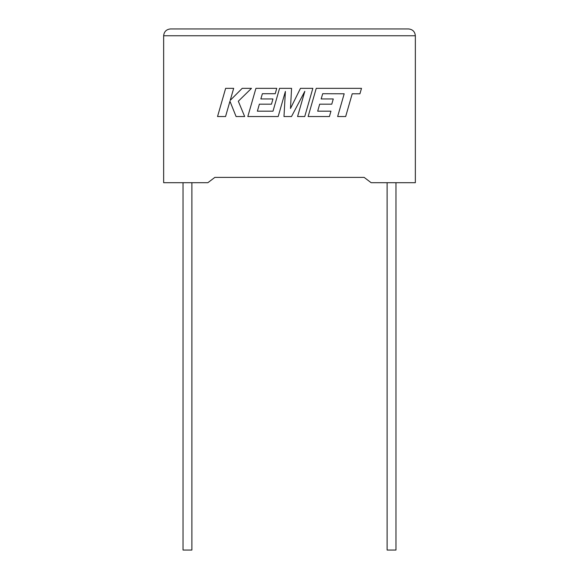 <?xml version="1.0" encoding="UTF-8"?>
<svg xmlns="http://www.w3.org/2000/svg" width="579" height="579" viewBox="0 0 579 579"><rect width="100%" height="100%" fill="white"/><g stroke="black" fill="none" stroke-linecap="round" stroke-linejoin="round"><path stroke-width="0.87" d="M387.119 182.696L387.119 550.05L395.964 550.05L395.964 182.696M191.881 182.696L191.881 550.05L183.036 550.05L183.036 182.696M364.148 177.391L371.132 182.696L415.353 182.696L415.353 35.753C414.919 31.65 412.653 29.384 408.55 28.95C412.653 29.384 414.919 31.65 415.353 35.753L163.647 35.753L163.647 182.696L207.868 182.696L214.852 177.391L364.148 177.391L214.852 177.391M170.45 28.95C166.347 29.384 164.081 31.65 163.647 35.753C164.081 31.65 166.347 29.384 170.45 28.95L408.55 28.95M225.636 88.348L217.538 116.538L225.557 116.538L229.943 101.231L236.087 116.538L244.664 116.538L238.316 101.231L251.481 88.348L242.203 88.348L230.218 100.37L233.67 88.348L225.636 88.348M312.841 88.348L300.472 88.348L290.484 108.49L291.57 88.348L279.563 88.348L272.998 111.175L257.373 111.175L259.37 104.169L271.471 104.169L272.955 98.958L260.854 98.958L262.381 93.711L275.228 93.711L276.748 88.348L255.925 88.348L247.812 116.538L278.181 116.538L285.389 91.439L283.985 116.538L291.498 116.538L304.815 91.316L297.57 116.538L304.735 116.538L312.841 88.348M322.691 93.711L344.187 93.791L337.644 116.538L345.67 116.538L352.213 93.791L359.928 93.791L361.499 88.348L316.235 88.348L308.129 116.538L329.429 116.538L330.949 111.175L317.683 111.175L319.68 104.169L331.774 104.169L333.265 98.958L321.164 98.958L322.691 93.711"/></g></svg>
